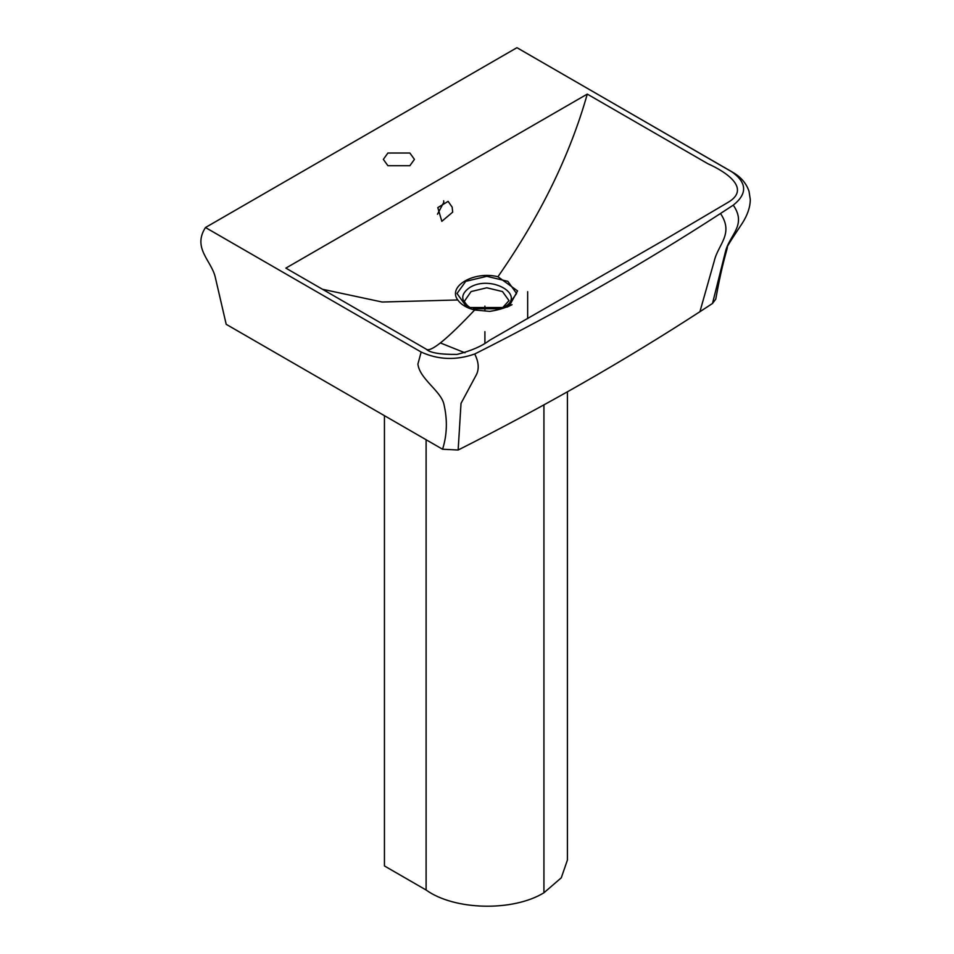 <?xml version="1.0" encoding="UTF-8"?>
<svg xmlns="http://www.w3.org/2000/svg" width="954" height="954" viewBox="0 0 954 954"><rect width="100%" height="100%" fill="white"/><g stroke="black" fill="none" stroke-linecap="round" stroke-linejoin="round"><path stroke-width="1.43" d="M437.457 214.256L443.789 202.32L443.646 200.793M452.661 212.158L441.833 221.328L437.803 207.602L448.118 201.366L452.184 207.173L452.661 212.158M465.743 281.347L486.802 276.314L507.85 281.347L516.579 293.498L507.85 305.662L504.022 307.522L469.583 307.522L465.743 305.662L457.026 293.498L465.743 281.347M471.312 308.178L469.678 307.319C460.436 300.725 460.436 294.142 469.678 287.548C490.821 274.251 526.954 295.108 503.927 307.319L502.293 308.178M470.048 307.486C468.593 307.522 463.227 300.999 464.61 300.915L471.097 291.554L486.802 287.798L502.496 291.554L509.007 300.617L502.09 308.249M500.456 308.774L473.136 308.774M409.874 165.71L387.896 165.71L383.353 159.366L387.896 153.022L409.874 153.022L414.43 159.366L409.874 165.71M509.341 305.864L517.557 290.898L497.928 276.743C474.257 270.674 447.235 286.307 457.801 299.961C461.068 304.624 466.685 307.975 474.639 310.014L489.736 311.374M497.928 276.743C540.238 216.057 570.015 155.18 587.27 94.1L707.832 163.706C727.592 172.519 750.917 189.083 727.938 202.439L664.986 239.537L489.605 340.28C482.032 346.135 471.193 350.845 457.073 354.411C440.116 354.542 429.825 352.789 426.199 349.152L285.854 268.122L587.27 94.1M457.801 299.961L382.172 302.024L322.464 289.265M474.639 310.014C446.639 339.636 430.492 352.682 426.199 349.152C430.492 352.682 446.639 339.636 474.639 310.014M516.937 47.7L205.48 227.517L421.155 352.038C438.22 359.861 456.084 360.517 474.722 354.006C561.787 310.169 643.711 263.34 720.485 213.505L733.28 205.146C747.674 193.65 747.042 182.441 731.384 171.505L518.201 48.427M205.48 227.517C192.267 248.052 211.359 260.585 215.222 277.006L226.205 324.324L442.573 449.239L458.147 450.014C543.78 406.857 624.369 360.743 699.914 311.708L712.495 303.479L715.75 299.162C720.83 270.996 723.967 260.347 727.389 247.563L727.389 247.563C725.35 249.221 730.287 241.159 742.212 223.367C747.531 215.044 750.226 207.101 750.297 199.529L749.009 191.229C746.445 183.8 741.58 177.826 734.401 173.306L731.384 171.505M442.573 449.239C447.14 434.809 447.569 419.712 443.848 403.947C440.748 390.842 419.51 378.774 417.912 364.046L421.155 352.038M458.147 450.014L461.02 403.375L476.606 374.29C479.242 368.459 478.61 361.697 474.722 354.006M712.495 303.479L725.457 251.689C729.345 234.982 747.185 225.371 733.28 205.146M465.015 352.813L440.366 342.939M527.657 318.731L527.657 291.662M484.906 342.927L484.906 331.658M484.906 310.658L484.906 306.115M567.415 391.808L567.415 860.043L561.286 877.799L543.923 892.789C512.87 911.785 454.366 910.402 426.104 890.01L426.104 439.734M426.104 890.01L384.438 865.946L384.438 415.67M699.914 311.708L714.26 261.014C718.112 244.343 734.186 233.754 720.485 213.505M543.923 892.789L543.923 404.878M507.087 307.093L512.048 304.684C505.119 307.999 497.666 310.229 489.7 311.374M734.711 173.509L517.581 48.046"/></g></svg>
